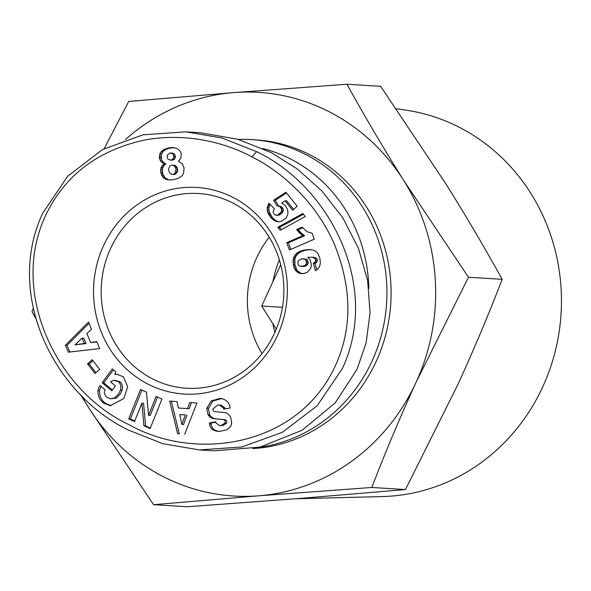 <?xml version="1.0" encoding="UTF-8"?>
<svg xmlns="http://www.w3.org/2000/svg" width="591" height="591" viewBox="0 0 591 591"><rect width="100%" height="100%" fill="white"/><g stroke="black" fill="none" stroke-linecap="round" stroke-linejoin="round"><path stroke-width="0.89" d="M117.816 374.391L114.735 374.384L116.988 374.31L123.327 376.799L127.686 386.699L123.792 398.541L110.199 405.722L103.861 403.239L102.391 402.013C99.406 399.494 97.921 395.689 97.943 390.607A10.837 10.15 93.5 0 1 98.852 387.541A10.837 10.15 93.5 0 1 99.813 385.857L100.056 385.531L105.279 389.949A4.396 4.115 -86.5 0 0 104.622 394.131L106.653 397.263L110.51 398.822L114.588 397.957L118.592 393.983L120.527 390.023C121.221 386.263 120.52 383.478 118.407 381.675L113.997 380.272L110.539 381.816L115.43 385.908L111.802 390.836L102.117 382.739L112.334 368.858L115.895 371.835L114.735 374.384M114.831 380.272L120.069 381.779C122.182 383.581 122.891 386.366 122.197 390.126L120.254 394.086L116.257 398.061L114.588 397.957M116.257 398.061L110.51 398.822M221.824 398.482L212.952 401.016L208.438 408.322L209.635 414.697L207.973 414.594L206.769 408.218L211.282 400.912L220.162 398.378C225.732 399.294 228.998 402.124 229.958 406.874L230.121 407.967L223.642 409.135L223.457 407.901L219.394 405.027L217.658 405.13L212.982 408.898A2.342 2.194 -86.5 0 0 214.932 411.646L224.048 412.488A8.791 8.23 93.5 0 1 228.377 414.306L230.66 417.083L231.672 422.764C231.48 425.83 229.589 428.261 226.006 430.056L219.231 431.423M218.7 431.4L217.931 431.349M218.16 431.356C213.639 430.883 210.869 428.992 209.857 425.697L209.413 422.949L215.767 421.811L215.929 422.92L219.608 425.594L221.108 425.505L224.824 423.171A2.342 2.194 -86.5 0 0 223.191 419.58L214.26 418.753A8.791 8.23 93.5 0 1 208.497 415.399L207.973 414.594M215.826 422.203L211.083 423.053L211.519 425.801C212.538 429.096 215.309 430.979 219.83 431.46M128.882 424.611C198.184 463.676 301.92 444.897 336.848 362.357C352.376 326.092 351.512 286.598 334.247 243.884C312.779 195.244 273.759 167.541 252.025 156.888C231.606 145.874 192.208 131.69 145.667 139.808C102.413 149.035 70.868 170.806 51.04 205.121C4.492 285.15 54.601 390.045 128.882 424.611M128.498 430.093L162.88 443.701L199.248 449.921L241.749 447.003L282.395 432.287L317.175 405.736L342.44 368.437C380.752 285.978 330 186.497 256.568 151.658L222.002 138.006L185.825 131.837L143.081 134.807L102.391 149.626L67.669 176.244L42.626 213.321C4.292 295.921 54.941 394.891 128.498 430.093M277.393 335.732A103.484 96.909 93.5 0 1 147.595 383.921A103.484 96.909 93.5 0 1 103.506 245.767A103.484 96.909 93.5 0 1 233.305 197.579A103.484 96.909 93.5 0 1 277.393 335.732M274.483 333.28A97.537 91.339 93.5 0 1 186.497 388.228A97.537 91.339 93.5 0 1 110.583 248.479A97.537 91.339 93.5 0 1 198.569 193.53A97.537 91.339 93.5 0 1 274.483 333.28M262.035 353.573A97.537 91.339 93.5 0 1 256.79 257.543A97.537 91.339 93.5 0 1 269.245 237.25M100.492 385.901L99.813 385.857M111.034 405.744L105.523 403.335L104.06 402.116C101.076 399.59 99.591 395.793 99.606 390.71A10.837 10.15 93.5 0 1 100.522 387.644A10.837 10.15 93.5 0 1 101.157 386.455M280.91 207.729A114.189 106.934 93.5 0 1 281.937 208.756M298.669 230.586A114.189 106.934 93.5 0 1 299.474 231.982M300.11 233.098A114.189 106.934 93.5 0 1 300.324 233.489M185.825 131.837L200.401 132.739L237.656 139.21L271.143 152.567L297.354 169.004L321.829 190.886L342.736 217.695L358.39 248.183L367.624 280.518L370.062 312.646L366.169 342.714L357.016 369.338L335.289 402.789L302.2 430.218L260.077 447.084L213.824 450.83L199.248 449.921M179.073 161.631L182.227 163.648L184.089 168.043L183.557 173.281L181.888 175.992L177.721 178.615L171.693 179.923L166.802 179.657L163.463 177.81L161.587 175.246L160.538 169.957L162.133 165.679L164.172 163.906L160.988 161.587L159.947 159.902L159.311 156.992L160.124 153.246L161.299 151.569L163.574 149.7L169.144 147.802L173.133 147.521L177.669 148.733L180.395 151.444L181.282 154.17L180.787 158.159L178.416 161.439L179.073 161.631M174.138 147.639L168.9 148.319L165.244 149.804L162.961 151.673L161.129 155.174L161.616 160.006L162.732 161.779L165.835 164.01L163.803 165.783L162.569 168.095L162.569 173.436L165.125 177.913L168.465 179.76L166.802 179.657M168.465 179.76L169.528 179.996M166.64 179.021L164.97 178.918M165.125 177.913L163.463 177.81M163.249 175.35L161.587 175.246M164.291 177.005L162.621 176.901M162.569 173.436L160.907 173.333M162.207 170.06L160.538 169.957M162.303 172.203L160.634 172.099M162.569 168.095L160.9 167.992M163.803 165.783L162.133 165.679M162.835 167.393L161.173 167.29M165.266 164.416L163.596 164.313M164.076 162.983L162.407 162.88M165.835 164.01L164.172 163.906M162.732 161.779L161.062 161.675M161.055 158.07L159.393 157.967M161.616 160.006L159.947 159.902M160.981 157.095L159.311 156.992M161.786 153.35L160.124 153.246M161.129 155.174L159.467 155.071M162.961 151.673L161.299 151.569M165.244 149.804L163.574 149.7M163.847 150.771L162.178 150.668M166.935 148.991L165.273 148.888M168.9 148.319L167.238 148.215M170.806 147.905L169.144 147.802M172.742 147.654L171.072 147.551M168.605 170.43L170.252 173.547L171.966 174.367L175.616 174.131L173.946 174.027L175.35 172.668L176.037 169.137L175.542 167.393L173.459 165.325L171.649 165.118L169.979 165.931L168.583 168.598L168.605 170.43M175.616 174.131L177.632 171.287L177.204 167.497L175.128 165.428L171.649 165.118M175.128 165.428L173.459 165.325M176.074 166.019L174.404 165.916M177.204 167.497L175.542 167.393M177.706 169.24L176.037 169.137M177.632 171.287L175.97 171.183M177.019 172.771L175.35 172.668M174.648 174.471L171.966 174.367M172.986 174.367L173.946 174.027M170.925 160.109L172.587 160.213L174.87 158.787L175.431 156.918L174.648 154.273L169.898 153.003L167.283 155.152L167.29 157.937L168.346 159.526L170.925 160.109L173.207 158.684L173.769 156.822L172.986 154.17M175.379 156.113L173.71 156.009M175.431 156.918L173.769 156.822M174.87 158.787L173.207 158.684M174.426 159.289L172.757 159.186M174.648 154.273L172.358 153.062L170.688 152.958M174.072 153.682L172.409 153.579M312.041 233.194L314.286 239.185L289.435 249.993L286.687 242.679L302.969 235.602L299.63 233.068L296.571 229.567L302.156 227.136L306.965 231.702L312.041 233.194M302.658 227.749L298.241 229.67L301.299 233.172L304.638 235.706L288.356 242.783L286.687 242.679M288.356 242.783L290.831 249.387M304.638 235.706L302.969 235.602M303.094 234.649L301.425 234.546M301.742 233.578L300.08 233.475M300.184 232.019L298.521 231.923M301.299 233.172L299.63 233.068M298.241 229.67L296.571 229.567M298.98 230.601L297.31 230.497M303.382 214.23L279.513 227.395L281.346 229.663M279.513 227.395L277.851 227.291L302.814 213.521L305.244 216.535L280.245 230.261L277.851 227.291M319.908 258.378L320.366 263.194L319.628 266.386L317.419 269.407L315.446 270.759L313.341 263.291L315.306 261.887L315.646 260.018L314.988 258.489L312.284 257.225L307.763 257.373L310.179 259.811L311.464 264.923L310.674 268.351L307.409 272.192L303.959 273.53L299.068 273.16L296.18 271.225L293.83 267.088L293.025 260.646L294.252 256.154L297.147 252.918L301.513 250.724L308.642 249.491L313.496 250.163L315.424 251.131L317.81 253.399L319.908 258.378M312.513 257.27L315.217 257.617L316.65 258.592L317.315 260.121L316.599 262.411L315.003 263.394L313.341 263.291M315.003 263.394L316.82 269.836M316.968 261.99L315.306 261.887M316.599 262.411L314.929 262.308M317.315 260.121L315.646 260.018M317.33 260.232L315.66 260.129M315.217 257.617L313.555 257.513M316.65 258.592L314.988 258.489M313.954 257.329L312.284 257.225M310.955 249.609L306.271 250.037L301.528 251.441L298.226 253.487L295.921 256.258L294.887 259.028L294.939 264.724L296.963 270.286L300.738 273.264L299.068 273.16M300.738 273.264L302.186 273.663L300.524 273.567M299.164 272.436L297.495 272.333M297.849 271.328L296.18 271.225M296.157 268.868L294.488 268.765M296.963 270.286L295.293 270.183M295.5 267.191L293.83 267.088M295.049 265.263L293.387 265.16M294.717 262.64L293.047 262.537M294.939 264.724L293.269 264.62M294.695 260.749L293.025 260.646M295.227 257.809L293.557 257.706M294.887 259.028L293.225 258.924M296.911 254.832L295.249 254.728M295.921 256.258L294.252 256.154M298.226 253.487L296.556 253.384M300.065 252.187L298.403 252.084M298.817 253.022L297.147 252.918M303.183 250.828L301.513 250.724M301.528 251.441L299.866 251.338M305.037 250.296L303.375 250.192M306.271 250.037L304.609 249.934M308.362 249.727L306.692 249.624M310.305 249.594L308.642 249.491M301.609 258.806L298.595 260.446L297.768 262.197L298.44 265.174L300.656 266.386L304.431 265.691L305.695 264.746L306.522 262.988L305.872 260.129L304.986 259.294L301.609 258.806M301.905 266.342L304.195 266.423L306.094 265.795L307.357 264.849L308.184 263.091L307.534 260.232L306.655 259.397L303.515 258.74M306.655 259.397L304.986 259.294M307.534 260.232L305.872 260.129M308.184 261.85L306.515 261.747M308.184 263.091L306.522 262.988M307.446 264.716L305.783 264.613M307.357 264.849L305.695 264.746M306.094 265.795L304.431 265.691M304.276 266.408L302.614 266.305M302.319 266.489L300.656 266.386M285.224 205.616L287.47 209.303L287.994 212.73L287.691 214.732L286.162 217.865L282.077 221.012L278.73 221.795L275.406 221.167L271.313 218.109L268.491 214.156L267.428 211.489L267.198 207.833L268.927 203.208L274.342 208.623L273.123 211.504L273.434 213.285L275.273 215.08L277.94 214.932L281.05 212.147L281.7 210.44L280.791 207.515L279.063 206.229L276.98 205.882L273.618 200.238L285.889 192.208L297.147 206.185L292.708 210.27L285.076 200.807L281.656 203.075L285.224 205.616M270.057 204.331L268.861 207.936L269.097 211.593L272.252 217.355L274.335 219.534L277.076 221.27L275.406 221.167M277.076 221.27L278.701 221.765L277.039 221.662M275.694 220.546L274.032 220.443M274.335 219.534L272.673 219.431M272.983 218.212L271.313 218.109M271.07 215.752L269.407 215.649M272.252 217.355L270.589 217.252M270.161 214.26L268.491 214.156M269.097 211.593L267.428 211.489M269.755 213.403L268.092 213.299M268.816 209.857L267.154 209.753M269.134 206.577L267.472 206.473M268.861 207.936L267.198 207.833M269.718 204.966L268.055 204.863M286.517 192.991L275.288 200.342L278.649 205.986L281.102 206.525L283.141 208.83L283.362 210.536L282.712 212.25L279.602 215.035L277.94 214.932M279.602 215.035L276.462 215.294M281.176 213.972L279.506 213.868M282.712 212.25L281.05 212.147M281.382 213.779L279.713 213.676M283.325 210.765L281.663 210.662M283.141 208.83L281.471 208.726M283.362 210.536L281.7 210.44M281.102 206.525L279.44 206.422M282.454 207.618L280.791 207.515M279.107 206.023L277.445 205.919M280.732 206.333L279.063 206.229M285.076 200.807L286.746 200.91L293.616 209.436M275.288 200.342L273.618 200.238M278.649 205.986L276.98 205.882M179.767 414.579L181.888 424.456L185.293 414.963L179.767 414.579L185.293 414.963M186.955 415.067L183.557 424.56L181.888 424.456M171.346 401.208L179.28 433.757L177.61 433.654L169.676 401.09L176.975 401.599L178.356 407.997L187.554 408.64L189.223 408.743L191.425 402.604M179.28 433.757L177.61 433.654M187.554 408.64L189.763 402.486L196.958 402.988L184.702 434.141M82.105 338.074L74.961 344.841L84.38 343.445L82.105 338.074L83.767 338.178L86.042 343.548L84.38 343.445M86.042 343.548L74.961 344.841M89.012 323.329L67.049 345.373L65.379 345.27L88.48 322.08L91.487 329.18L86.862 333.568L90.645 342.514L96.894 341.938M67.049 345.373L69.849 351.985M90.645 342.514L96.754 341.613L99.716 348.609L68.297 352.162L65.379 345.27M92.942 360.673L89.211 363.975L95.964 372.692M89.211 363.975L87.542 363.871L92.218 359.734L99.694 369.382L95.018 373.519L87.542 363.871M145.585 425.867L143.916 425.764L141.899 403.158L143.561 403.261L145.585 425.867L150.35 428.01M157.553 397.1L150.217 415.414L148.555 415.31L156.105 396.45L161.941 399.073L150.129 428.556L143.916 425.764M141.958 390.09L130.36 419.034L134.748 420.999M130.36 419.034L128.698 418.93L140.51 389.439L146.479 392.121L148.555 415.31M141.899 403.158L134.526 421.546L128.698 418.93M224.824 423.171L226.493 423.274L222.77 425.609L219.608 425.594M226.493 423.274A2.342 2.194 -86.5 0 0 224.853 419.684L223.191 419.58M209.635 414.697L210.16 415.503A8.791 8.23 -86.5 0 0 215.922 418.856L224.853 419.684M210.16 415.503L208.497 415.399M208.438 408.322L206.769 408.218M212.952 401.016L211.282 400.912M219.394 405.027L221.056 405.13L225.119 408.004L225.245 408.846M211.083 423.053L209.413 422.949M211.246 424.131L209.576 424.028M122.197 390.126L120.527 390.023M113.413 369.759L103.78 382.842L102.117 382.739M103.78 382.842L112.393 390.038M104.06 402.116L102.391 402.013M99.606 390.71L97.943 390.607M274.874 332.415A107.052 100.248 93.5 0 1 272.894 323.772M272.939 281.604A107.052 100.248 93.5 0 1 279.373 259.826M295.611 498.774L382.421 496.566A194.195 181.851 -86.5 0 0 542.723 386.891A194.195 181.851 -86.5 0 0 406.372 110.214L396.206 108.685M238.446 139.439A154.635 144.802 93.5 0 1 251.67 139.616A154.635 144.802 93.5 0 1 372.02 361.167A154.635 144.802 93.5 0 1 258.865 447.357M251.67 139.616L255.837 139.875A154.635 144.802 93.5 0 1 376.186 361.426A154.635 144.802 93.5 0 1 252.8 448.584M262.899 148.555A148.688 139.232 93.5 0 1 368.836 288.423M104.186 148.666L128.705 101.445L233.837 92.595L346.947 84.24L380.626 86.323L445.385 183.077C465.73 215.523 484.664 247.614 502.173 279.336C488.772 314.22 473.982 349.34 457.811 384.689L405.485 489.555L300.354 498.405L187.244 506.76L153.564 504.677L88.805 407.923L80.435 394.507M125.418 139.594A202.211 189.356 -86.5 0 1 233.837 92.595A202.211 189.356 93.5 0 1 403.727 180.499A202.211 189.356 93.5 0 1 416.16 382.111A202.211 189.356 93.5 0 1 258.695 495.819L153.564 504.677M346.947 84.24C364.455 115.962 383.382 148.046 403.727 180.499L468.493 277.245L416.16 382.111C399.989 417.46 385.206 452.58 371.805 487.464L258.695 495.819A202.211 189.356 93.5 0 1 88.805 407.923A202.211 189.356 93.5 0 1 81.78 395.867M35.815 318.483L32.017 311.664L33.273 308.428M502.173 279.336L468.493 277.245M405.485 489.555L371.805 487.464M282.461 307.298L261.717 306.012L280.732 264.672M276.278 329.135L261.717 306.012M252.025 156.888L256.568 151.658M215.922 418.856L214.26 418.753M225.119 408.004L223.457 407.901M105.523 403.335L103.861 403.239"/></g></svg>
